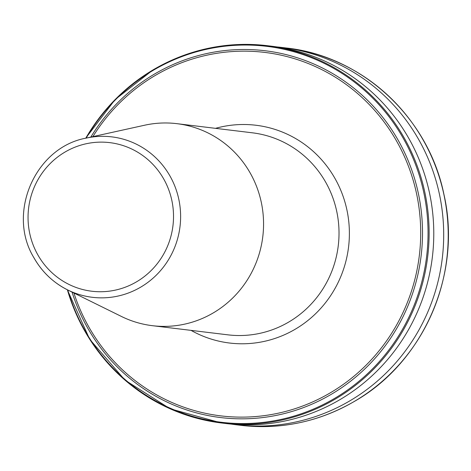 <?xml version="1.0" encoding="UTF-8"?>
<svg xmlns="http://www.w3.org/2000/svg" width="471" height="471" viewBox="0 0 471 471"><rect width="100%" height="100%" fill="white"/><g stroke="black" fill="none" stroke-linecap="round" stroke-linejoin="round"><path stroke-width="0.71" d="M191.032 330.365A109.684 106.564 -83.1 0 0 318.526 310.76A109.684 106.564 -83.1 0 0 335.482 179.351A109.684 106.564 -83.1 0 0 215.518 128.342M33.788 257.454A80.8 78.504 -83.1 0 0 67.718 289.959L121.394 316.441A101.754 98.857 -83.1 0 0 152.421 325.691A101.754 98.857 -83.1 0 0 246.886 280.616A101.754 98.857 -83.1 0 0 250.666 173.846A101.754 98.857 -83.1 0 0 176.908 123.667A101.754 98.857 -83.1 0 0 144.568 125.233L86.122 138.121C35.407 147.288 6.712 212.727 33.706 257.39C41.807 271.785 53.146 282.641 67.718 289.959A80.8 78.504 -83.1 0 0 159.351 271.95A80.8 78.504 -83.1 0 0 170.378 176.725A80.8 78.504 -83.1 0 0 86.122 138.121M276.895 46.923A190.037 184.626 96.9 0 1 281.858 47.453A190.037 184.626 96.9 0 1 440.155 197.802A190.037 184.626 96.9 0 1 350.194 400.644A190.037 184.626 96.9 0 1 236.124 424.765A190.037 184.626 96.9 0 1 231.179 424.094M153.216 69.808A190.037 184.626 96.9 0 1 267.281 45.687L271.944 46.252A190.037 184.626 96.9 0 1 430.241 196.601A190.037 184.626 96.9 0 1 340.28 399.443A190.037 184.626 96.9 0 1 226.21 423.564L221.553 422.999A190.037 184.626 96.9 0 1 67.388 289.795M152.421 325.691L227.882 334.834A101.754 98.857 -83.1 0 0 322.347 289.759A101.754 98.857 -83.1 0 0 326.126 182.995A101.754 98.857 -83.1 0 0 252.368 132.81L176.908 123.667M37.533 254.316A74.836 72.705 -83.1 0 0 136.702 281.729A74.836 72.705 -83.1 0 0 164.038 179.551A74.836 72.705 -83.1 0 0 64.868 152.139A74.836 72.705 -83.1 0 0 37.533 254.316M354.716 401.192A190.037 184.626 96.9 0 1 240.646 425.313C281.134 429.87 319.179 421.828 354.781 401.18C424.159 361.604 462.204 273.239 443.9 194.264C428.433 117.603 362.211 56.096 286.38 48.001A190.037 184.626 96.9 0 1 444.677 198.35A190.037 184.626 96.9 0 1 354.716 401.192M85.687 138.221L115.124 99.546L153.146 69.82C188.747 49.172 226.792 41.13 267.281 45.687A190.037 184.626 96.9 0 1 425.584 196.036A190.037 184.626 96.9 0 1 335.617 398.878A190.037 184.626 96.9 0 1 221.553 422.999L170.172 408.81L124.974 380.115L89.714 339.297L67.318 289.759M85.763 138.203A190.037 184.626 96.9 0 1 153.099 69.873M86.181 138.109A189.336 183.949 96.9 0 1 153.152 70.367A189.336 183.949 96.9 0 1 404.047 139.71A189.336 183.949 96.9 0 1 334.887 398.225A189.336 183.949 96.9 0 1 67.771 289.989M90.838 137.079A184.75 179.492 96.9 0 1 154.276 74.206A184.75 179.492 96.9 0 1 399.096 141.871A184.75 179.492 96.9 0 1 331.608 394.121A184.75 179.492 96.9 0 1 72.051 292.097M92.875 136.631A183.06 177.85 96.9 0 1 154.924 75.648A183.06 177.85 96.9 0 1 397.5 142.695A183.06 177.85 96.9 0 1 330.63 392.637A183.06 177.85 96.9 0 1 73.923 293.021M236.124 424.765L240.646 425.313M281.858 47.453L286.38 48.001"/></g></svg>
